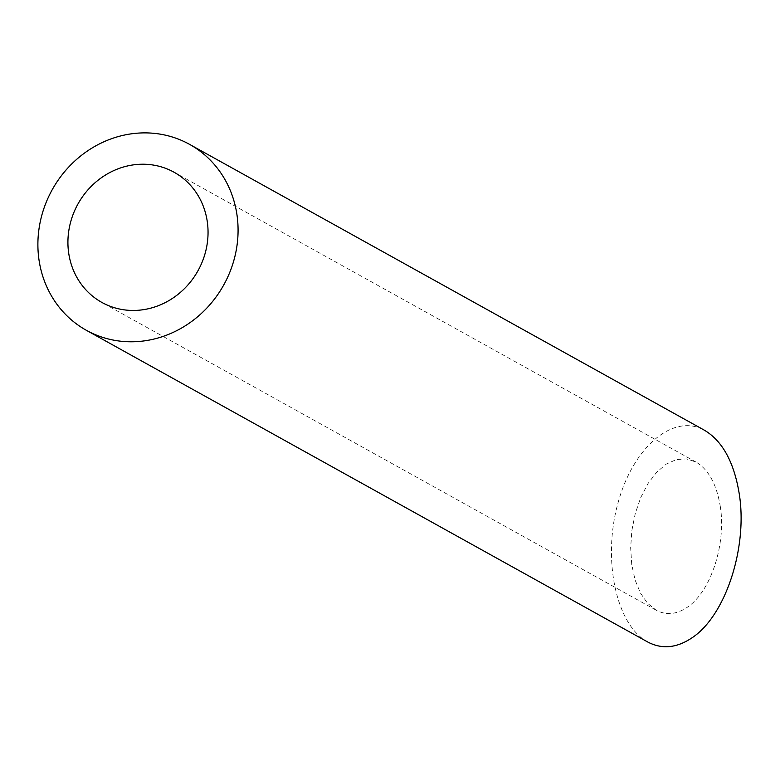 <?xml version="1.0" encoding="UTF-8"?>
<svg xmlns="http://www.w3.org/2000/svg" width="780" height="780" viewBox="0 0 780 780"><rect width="100%" height="100%" fill="white"/><g stroke="black" fill="none" stroke-linecap="round" stroke-linejoin="round"><path stroke-width="0.58" stroke-dasharray="3.9 2.92" d="M720.184 505.772C726.57 543.514 710.814 591.952 687.131 607.376C676.416 614.533 666.091 615.469 656.146 610.184L647.556 603.291L640.409 593.014L635.047 579.901L631.742 564.583L630.659 547.843L631.858 530.517L635.271 513.464L640.741 497.552L647.975 483.581L656.624 472.241L666.247 464.1L676.367 459.576L686.468 458.894L696.053 462.082C708.464 469.531 716.508 484.087 720.184 505.772M647.585 641.92C616.268 625.014 602.297 560.225 617.779 503.753C632.804 447.018 673.52 412.591 704.613 430.345M696.053 462.082L174.115 172.263M656.146 610.184L101.848 302.416"/><path stroke-width="1.17" d="M149.019 308.587A74.431 68.669 -61 0 0 206.768 246.343A74.431 68.669 -61 0 0 174.115 172.263A74.431 68.669 -61 0 0 77.951 204.009A74.431 68.669 -61 0 0 101.848 302.416A74.431 68.669 -61 0 0 149.019 308.587M153.738 339.115A106.334 98.095 -61 0 0 236.243 250.204A106.334 98.095 -61 0 0 189.599 144.378A106.334 98.095 -61 0 0 52.221 189.716A106.334 98.095 -61 0 0 86.365 330.301A106.334 98.095 -61 0 0 153.738 339.115M189.599 144.378L704.613 430.345C722.329 440.983 733.824 461.789 739.069 492.765C748.205 546.683 725.692 615.868 691.86 637.913C676.553 648.131 661.801 649.467 647.585 641.92L86.365 330.301"/></g></svg>
